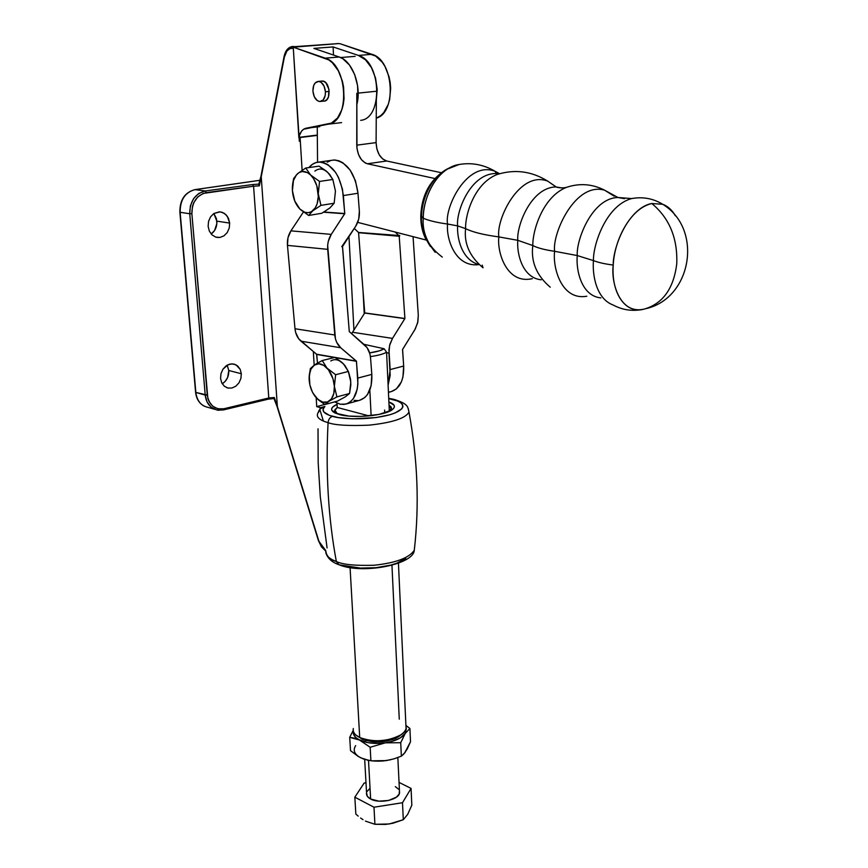 <?xml version="1.0" encoding="UTF-8"?>
<svg xmlns="http://www.w3.org/2000/svg" width="868" height="868" viewBox="0 0 868 868"><rect width="100%" height="100%" fill="white"/><g stroke="black" fill="none" stroke-linecap="round" stroke-linejoin="round"><path stroke-width="1.3" d="M499.176 173.85L497.028 174.533C474.08 183.615 465.053 215.156 465.595 228.631C472.452 232.103 483.552 234.859 498.872 236.91C496.821 252.447 507.02 284.65 532.301 278.65C507.02 284.65 496.821 252.447 498.872 236.91C495.78 219.843 519.4 170.247 547.741 181.141L556.062 186.946C555.314 186.804 560.489 188.747 566.381 187.39C542.522 196.982 532.464 231.127 532.8 245.546L517.795 240.317C516.655 253.206 522.145 277.793 541.209 279.821C522.145 277.793 516.655 253.206 517.795 240.317L498.872 236.91L517.795 240.317C516.427 226.071 531.01 187.238 556.062 186.946L561.976 187.965L556.062 186.946C531.01 187.238 516.427 226.071 517.795 240.317L532.8 245.546C537.411 247.933 544.681 249.843 554.619 251.297C552.059 233.427 575.386 181.564 604.638 190.211C592.312 183.907 579.553 182.964 566.381 187.39L567.965 186.859L566.381 187.39C542.522 196.982 532.464 231.127 532.8 245.546C537.411 247.933 544.681 249.843 554.619 251.297C552.482 267.637 561.509 300.784 586.833 296.238C561.509 300.784 552.482 267.637 554.619 251.297C552.059 233.427 575.386 181.564 604.638 190.211L614.197 196.201L604.638 190.211L617.973 197.503C591.943 198.088 576.081 240.197 577.263 255.561L554.619 251.297L577.263 255.561C575.853 269.503 581.137 295.945 600.873 297.908C581.137 295.945 575.853 269.503 577.263 255.561L593.441 260.595C598.28 262.505 604.877 263.991 613.231 265.055C612.765 249.517 626.273 209.427 651.825 203.524C669.402 218.107 677.702 238.19 676.758 263.774C673.687 288.458 662.946 303.54 644.533 309.008L644.099 309.116C619.361 314.878 610.822 281.482 613.231 265.055C604.877 263.991 598.28 262.505 593.441 260.595C592.269 274.462 596.001 298.711 613.22 305.048C596.001 298.711 592.269 274.462 593.441 260.595L577.263 255.561C576.081 240.197 591.943 198.088 617.973 197.503L624.548 198.696L617.973 197.503L631.6 198.566C605.864 205.618 592.996 245.015 593.441 260.595C592.996 245.015 605.864 205.618 631.6 198.566L636.06 197.937L631.6 198.566C642.765 196.559 653.148 198.457 662.751 204.284L651.825 203.524L662.751 204.284C668.197 206.519 672.396 210.36 675.358 215.817C672.082 210.067 667.883 206.226 662.751 204.284C703.514 229.293 691.568 298.386 645.998 308.628M483.042 267.8C469.707 256.602 463.892 243.55 465.595 228.631L457.599 225.875C456.937 237.778 461.385 259.065 478.127 264.404C461.385 259.065 456.937 237.778 457.599 225.875L447.562 224.042L457.599 225.875C455.982 211.803 470.261 173.6 495.921 173.492L499.219 173.839L495.921 173.492C470.261 173.6 455.982 211.803 457.599 225.875L465.595 228.631C472.452 232.103 483.552 234.859 498.872 236.91C495.78 219.843 519.4 170.247 547.741 181.141L556.236 187L547.741 181.141C531.628 171.159 514.724 168.956 497.028 174.533C474.08 183.615 465.053 215.156 465.595 228.631C463.892 243.55 469.707 256.602 483.042 267.8L482.196 265.152M455.407 165.267C469.262 161.947 482.445 163.922 494.966 171.224C466.897 160.58 444.297 207.734 447.562 224.042C436.788 222.555 428.694 220.613 423.269 218.226L420.774 215.514L421.555 216.978C420.752 226.515 423.725 236.378 430.452 246.555C423.725 236.378 420.752 226.515 421.555 216.978L423.269 218.226C423.096 206.183 428.684 181.911 446.998 169.249L459.237 164.443L455.407 165.267C431.83 172.971 422.456 204.881 423.269 218.226C428.694 220.613 436.788 222.555 447.562 224.042C446.076 238.288 454.951 267.311 478.442 264.675C454.951 267.311 446.076 238.288 447.562 224.042C444.297 207.734 466.897 160.58 494.966 171.224L499.621 173.719L494.966 171.224L497.028 174.533M325.446 91.791L329.222 91.411L325.446 91.791C325.413 97.824 323.536 101.068 319.836 101.523C315.974 100.775 313.673 97.314 312.925 91.151C312.936 85.064 314.834 81.809 318.61 81.386C322.44 82.189 324.719 85.661 325.446 91.791L325.185 95.632L323.124 100.026L319.739 101.523L317.308 100.623L314.303 96.771L312.925 91.151L313.641 85.628L315.203 82.937L318.578 81.386L321.03 82.265L324.068 86.116L325.446 91.791M532.8 245.546C530.76 261.648 536.565 275.536 550.247 287.2C536.565 275.536 530.76 261.648 532.8 245.546M442.289 257.091C427.978 246.306 421.642 233.351 423.269 218.226C422.195 229.727 426.177 241.098 435.237 252.338M421.555 216.978C421.11 204.957 428.087 178.309 448.192 168.501C428.087 178.309 421.11 204.957 421.555 216.978M329.384 174.153L325.977 170.822L319.044 166.157L305.742 168.023L310.625 175.011L319.543 181.445L332.835 179.47L335.449 191.069L334.158 203.231L329.883 207.962L321.8 213.268L329.883 207.962L334.158 203.231L320.943 205.38L334.158 203.231L335.449 191.069L332.835 179.47L319.543 181.445L318.263 193.748L320.943 205.38L312.784 210.772L308.639 215.47L321.8 213.268L308.639 215.47L299.894 209.058L304.787 212.248L308.151 212.703L311.33 211.759L315.279 207.875L317.113 203.871L318.306 196.439L316.787 185.687L313.543 178.613L310.625 175.011L307.359 172.591L302.27 171.517L299.102 172.558L296.368 174.935L293.46 180.587L292.407 190.613L294.762 200.996L299.894 209.058L295.131 202.038L299.894 209.058C295.554 204.457 293.059 198.305 292.407 190.613L292.407 190.602M292.407 190.613L292.407 190.613C292.071 182.942 293.829 177.267 297.67 173.589L305.742 168.023L297.67 173.589C301.728 170.388 306.046 170.855 310.625 175.011C315.073 179.643 317.623 185.882 318.263 193.748C318.534 201.56 316.711 207.235 312.784 210.772L320.943 205.38L318.263 193.748L319.543 181.445L310.625 175.011L305.742 168.023L319.044 166.157L327.876 172.504L332.835 179.47L329.514 174.24L326.27 171.148M297.67 173.589L293.634 178.526L292.57 184.504L293.634 178.526L297.67 173.589M292.353 187.553L292.342 188.334M294.339 199.911L295.131 202.038M312.784 210.772C308.672 213.81 304.375 213.235 299.894 209.058L308.639 215.47L312.784 210.772M327.876 172.504C323.297 168.403 318.968 167.936 314.878 171.126M434.738 178.504L367.414 163.77L365.319 163L361.479 159.723L358.538 154.602L356.965 148.395L356.813 93.267L356.759 145.162L376.104 142.612L376.332 100.428L376.104 142.612C376.679 152.508 380.206 158.638 386.694 161.003L382.604 158.898L379.153 154.667L376.875 148.949L376.104 142.612L356.759 145.162C357.377 155.166 360.936 161.372 367.414 163.77L386.694 161.003L441.074 172.667L386.694 161.003L367.414 163.77L434.738 178.504M317.254 126.923L317.547 162.207L317.254 126.923M357.692 222.371L426.286 240.067L357.692 222.371M358.137 93.126L376.386 91.248L358.137 93.126M613.231 265.055C611.061 294.002 626.197 314.455 644.099 309.116L644.533 309.008C662.946 303.54 673.687 288.458 676.758 263.774C677.702 238.19 669.402 218.107 651.825 203.524C633.51 206.41 614.631 236.237 613.231 265.055M221.731 382.831L220.559 378.415L221.731 382.831L224.313 386.206L221.731 382.831M227.904 388.029L224.313 386.206L227.904 388.029L231.94 388.018L227.904 388.029M235.825 386.195L231.94 388.018L235.825 386.195L238.96 382.853L235.825 386.195M240.892 378.481L238.96 382.853L240.892 378.481L241.315 373.739L240.892 378.481M228.783 370.495L241.315 373.739L240.186 369.345L235.966 364.81L232.082 363.844L228.024 364.734L222.935 369.204L220.982 373.62L220.559 378.415L220.982 373.62L222.935 369.204L226.114 365.851L230.031 364.05L234.089 364.093L237.648 365.96L240.186 369.345L241.315 373.739L228.783 370.495L227.644 377.461L225.181 381.377L222.241 383.775C226.765 380.824 228.935 376.397 228.783 370.495L227.166 365.168L228.783 370.495M209.351 231.138L208.125 226.364L209.351 231.138L212.042 234.913L209.351 231.138M215.774 237.127L212.042 234.913L215.774 237.127L219.962 237.441L215.774 237.127M223.987 235.825L219.962 237.441L223.987 235.825L227.242 232.537L223.987 235.825M229.228 228.067L227.242 232.537L229.228 228.067L229.673 223.087L229.228 228.067M216.848 221.145L229.673 223.087L227.318 216.284L224.085 213.202L220.06 211.857L213.875 213.506L216.457 218.725L216.848 223.64L214.559 230.53L211.174 234.002C215.177 231.062 217.065 226.776 216.848 221.145L213.864 213.506L210.577 216.816L208.559 221.329L208.125 226.364L208.559 221.329L210.577 216.816L213.875 213.506L219.365 211.825L222.143 212.291L225.843 214.548L228.479 218.345L229.673 223.087L216.848 221.145M324.74 100.992L323.493 101.122L324.74 100.992M334.939 412.962L334.766 411.519L334.939 412.962M339.084 414.459L331.869 410.434C330.936 408.34 332.672 406.311 337.066 404.336L332.835 406.94L331.706 408.611L331.782 410.26L333.073 411.823L335.536 413.244L348.86 416.076L360.904 416.412L378.969 414.448L391.403 410.228L393.486 408.568L394.387 406.886L394.072 405.258L388.886 401.971C394.766 404.119 395.916 406.658 392.358 409.587C385.164 415.707 353.254 418.669 339.084 414.459M414.741 546.091L414.275 550.258C409.197 557.918 395.841 562.92 374.195 565.242C355.337 565.827 342.73 564.591 336.35 561.52L338.997 564.775L336.35 561.52C342.73 564.591 355.337 565.827 374.195 565.242C395.841 562.92 409.197 557.918 414.275 550.258L414.741 546.091M328.071 422.673C334.885 425.19 348.556 426.014 369.084 425.157C392.336 422.662 405.638 418.3 408.98 412.083L408.253 408.568L408.98 412.083C405.638 418.3 392.336 422.662 369.084 425.157C348.556 426.014 334.885 425.19 328.071 422.673C328.44 419.396 329.894 417.28 332.422 416.325C329.894 417.28 328.44 419.396 328.071 422.673C325.543 472.062 328.31 518.348 336.35 561.52C328.31 518.348 325.543 472.062 328.071 422.673C319.511 420.166 316.082 417.063 317.775 413.374C316.082 417.063 319.511 420.166 328.071 422.673M395.971 400.452L392.629 399.464C401.537 401.168 411.052 408.155 389.841 414.752C366.795 420.958 339.171 418.799 332.422 416.325C323.395 413.645 320.889 410.369 324.871 406.484L319.912 409.099L318.719 412.029M325.76 550.93L325.815 551.028C325.37 555.129 328.885 558.634 336.35 561.52C329.829 559.545 326.325 556.019 325.825 550.963M394.69 399.551L388.734 398.64L397.24 400.918L400.582 402.644L402.524 404.575L402.958 406.658L401.851 408.795L395.19 412.918L389.841 414.752L376.148 417.551L352.386 418.843L338.151 417.551L329.384 415.36L323.731 411.855L323.059 409.197L324.871 406.484L320.563 407.667L316.733 406.636L324.73 404.455L316.733 406.636L316.191 397.728L316.733 406.636L320.563 407.667L319.912 409.099M314.173 365.178L313.326 351.486L314.173 365.178M302.118 170.28L300.089 137.524L317.33 135.386L300.089 137.524L302.118 170.28M348.979 236.595L353.927 329.97L348.979 236.595M405.779 558.374L396.73 563.224L390.524 565.166L375.952 567.705L360.513 568.095L338.997 564.775M294.306 46.688L337.923 43.628L293.243 47.176L325.174 58.156L339.225 57.006L313.89 48.391L333.073 46.926L358.43 55.433L371.96 54.326L339.941 43.682L337.142 43.541M294.295 46.883L293.243 47.176L298.863 137.676L317.33 135.072L298.928 137.35C300.1 132.142 302.455 129.115 305.992 128.258L319.76 126.62L305.992 128.258L331.392 123.104L337.511 118.005L341.916 109.574L343.283 104.41L344.043 98.811L343.587 87.028L342.404 81.212L338.27 70.677L332.281 62.659L328.809 59.925L293.243 47.176L293.319 48.434L293.319 47.783M337.663 43.595L339.941 43.682L375.594 56.04L382.224 62.214L385.001 66.489L389.038 76.764L390.166 82.417L390.665 88.2L389.678 99.375L388.246 104.42L383.721 112.656L380.781 115.607L376.235 118.178C397.056 112.873 393.812 59.914 371.96 54.326L358.43 55.433C381.551 61.487 383.157 118.58 360.676 120.337M291.214 48.272L293.308 48.315L290.031 48.565L286.917 50.995L284.368 57.104C285.496 51.917 287.785 48.977 291.203 48.261L292.223 46.514L294.198 46.546M293.319 48.434L299.33 141.256L299.113 137.741L299.33 141.256L300.089 137.524L299.33 141.256L299.373 135.571L301.565 131.166L303.616 129.234L327.768 124.243L341.601 122.605L327.92 124.211C350.292 122.507 348.263 64.373 325.174 58.156L339.225 57.006L313.89 48.391L333.073 46.926L333.518 55.064L333.073 46.926L358.43 55.433L365.515 59.838L371.482 67.704L375.54 78.044L377.2 89.578L376.256 100.829M318.014 428.814L318.176 462.611L320.292 496.724L327.073 547.914M325.815 551.028L321.572 546.514L318.708 540.634L277.369 406.56L261.235 176.822L284.368 57.104L261.235 176.822L277.369 406.56L274.31 397.501L268.798 397.989L223.868 408.763L217.998 408.828L212.768 406.267L208.993 401.428L207.843 398.369L191.871 213.68L192.479 206.313L193.683 202.841L197.665 197.036L203.166 193.445L253.575 186.208L268.798 397.989L253.575 186.208L259.326 185.85L261.235 176.822L259.326 185.85L253.575 186.208L252.599 184.548L258.827 184.114L252.599 184.548L253.575 186.208L206.237 192.653L205.26 190.96L252.599 184.548L205.26 190.96L195.018 189.636L205.26 190.96L206.237 192.653C196.754 195.191 191.969 202.19 191.871 213.68L189.745 213.734L205.217 395.092L195.853 392.444L180.143 212.302L189.745 213.734L190.396 205.749L193.586 198.609L198.815 193.412L205.26 190.96C195.018 193.705 189.842 201.289 189.745 213.734L191.871 213.68L207.268 395.048L195.853 392.444C196.993 400.799 200.985 405.757 207.832 407.32L214.504 409.262M363.095 291.572L364.224 313.771L363.095 291.572M207.582 407.276C200.866 405.627 196.96 400.68 195.853 392.444L180.143 212.302C180.11 199.868 185.068 192.316 195.018 189.636L260.031 180.273L195.018 189.636C185.068 192.316 180.11 199.868 180.143 212.302L189.745 213.734L205.217 395.092L207.268 395.048C209.166 405.269 214.7 409.837 223.868 408.763L223.412 409.935L223.868 408.763L268.798 397.989L268.31 399.15L268.798 397.989L274.31 397.501L318.447 540.688L325.63 550.41M260.584 180.077L259.348 184.016M323.384 421.067L319.749 409.273L323.384 421.067M216.826 410L211.174 407.233L207.083 401.993L205.217 395.092C206.183 403.305 210.371 408.34 217.803 410.184M218.91 410.304L218.324 410.249M321.269 81.136L323.59 81.277L325.945 82.883L328.983 89.437L328.462 96.956L326.878 99.636L324.708 101.003M356.802 104.713C361.858 86.355 352.441 60.825 339.225 57.006L342.86 58.764L349.5 65.057L354.621 74.409L357.573 85.639L357.985 97.335L357.215 102.891M284.064 56.572C285.29 50.832 287.97 47.48 292.104 46.536L292.266 46.503M258.881 184.114L258.827 184.754M273.952 398.325L274.19 397.739L273.952 398.542L268.331 399.139M320.563 407.667L324.871 406.484L320.628 408.6L320.563 407.667M391.468 410.184L391.49 408.73L391.468 410.184M322.353 81.028L322.386 81.028C330.372 80.963 331.587 101.914 323.59 101.122L323.493 101.122M399.443 235.347L399.464 236.291L358.582 232.7L364.734 312.914L351.638 333.692L364.734 312.914L358.582 232.7L399.204 236.129L404.911 318.502L392.499 338.401L389.602 345.388L388.962 353.092L390.188 375.345L388.104 385.099L390.166 369.584L403.674 366.036L402.535 349.533L414.806 329.742L417.638 322.907L418.3 315.334L413.059 236.649L418.3 315.334L417.866 321.844L415.327 328.863L402.589 349.413L403.674 366.036L390.166 369.584L388.94 349.782L389.884 344.314L392.499 338.401L352.473 332.26L392.499 338.401L404.857 318.632L364.69 313.044L404.857 318.632L364.734 312.914L404.911 318.502L399.204 236.129L399.779 235.575L358.506 232.461L354.274 228.458L358.506 232.461L399.128 235.89L399.443 235.347M386.596 352.712L388.962 353.092L386.596 352.712M388.419 391.978L389.461 391.913M391.294 391.587L396.372 388.918L401.385 381.855L402.915 377.092L403.674 366.036C404.054 380 399.931 388.506 391.316 391.576L388.441 392.369M395.168 232.038L399.128 235.89L395.168 232.038M359.688 400.289L364.734 397.609L367.5 394.506L371.146 385.631L371.819 374.401L370.538 357.757L369.952 354.003L367.045 347.58L349.272 331.598L342.534 246.49L341.818 246.425L342.534 246.49L355.674 226.298L358.701 219.148L359.352 211.054L357.985 193.249L355.446 180.772L350.119 170.041L342.838 162.75L338.835 160.764L334.788 160.005L331.207 160.396M319.315 162.034C332.292 163.9 340.31 175.076 343.37 195.571L357.985 193.249C354.99 172.916 346.994 161.839 333.996 160.005L319.315 162.034C315.301 162.197 311.818 164.041 308.878 167.589L312.545 164.215L316.191 162.522L320.097 162.045L324.144 162.815L328.147 164.822L335.428 172.179L338.411 177.256L342.469 189.191L344.791 213.517L323.938 212.02L344.791 213.517L331.261 234.382L328.278 241.412L327.67 245.351L335.439 338.813L336.686 342.307L340.723 347.764L356.477 361.316L357.876 383.927L357.171 389.385L353.558 398.314L350.813 401.428L347.58 403.49L343.978 404.423L340.169 404.206L334.56 401.895L340.278 404.228L345.822 404.097C354.339 401.038 358.332 392.369 357.8 378.079L371.819 374.401L370.538 357.757C370.061 352.375 368.162 348.176 364.853 345.171L349.272 331.598L342.491 246.762L341.797 246.62L355.674 226.298C358.473 221.85 359.699 216.761 359.352 211.054L357.985 193.249L343.37 195.571L344.726 213.756L331.261 234.382L290.921 230.855L288.002 237.691L287.46 245.384L294.99 328.733L295.652 332.455L298.711 338.813L316.722 354.437L334.484 357.507L316.722 354.437L317.471 363.128L316.614 354.22L356.379 361.099L357.8 378.079L371.819 374.401C372.296 388.582 368.26 397.208 359.71 400.278L346.158 404.011M330.86 160.482L327.203 162.175M354.046 400.398L357.866 400.604M335.384 357.659L356.477 361.316L335.384 357.659M303.409 212.042L290.921 230.855C288.198 235.13 287.037 239.969 287.46 245.384L327.692 249.333L334.788 334.994L294.99 328.733C295.576 334.082 297.572 338.238 300.968 341.189L340.723 347.764C337.326 344.748 335.352 340.484 334.788 334.994L294.99 328.733L287.46 245.384L327.692 249.333C327.301 243.767 328.484 238.776 331.261 234.382L290.921 230.855L303.409 212.042M323.58 212.226L344.726 213.756L323.58 212.226M341.808 246.696L342.491 246.762L341.808 246.696M300.968 341.189L340.723 347.764L356.379 361.099L316.614 354.22L300.968 341.189M358.202 816.126L355.837 814.065L358.202 816.126M363.008 819.674L360.6 818.014L363.008 819.674M370.636 799.016C379.349 804.028 398.748 799.905 399.551 792.94L399.454 790.759L399.171 794.057L396.416 797.16L388.625 800.459L378.915 801.164L370.636 799.016L368.509 760.411L370.636 799.016L367.37 796.347L366.556 792.853C366.166 795.272 367.522 797.323 370.636 799.016M373.989 807.218L402.492 802.726L411.063 788.415L399.052 782.415L411.063 788.415L411.823 805.189L411.063 788.415L402.492 802.726L373.989 807.218L374.911 824.285L389.211 823.982L403.305 819.728L402.492 802.726L403.305 819.728L407.689 814.368L411.823 805.189L407.689 814.368L403.305 819.728L392.824 823.265L385.609 824.416L374.911 824.285L373.989 807.218L354.838 797.182L373.989 807.218M366.003 782.806L364.126 783.088L354.838 797.182L355.837 814.065L354.838 797.182L364.126 783.088L366.003 782.806M367.034 791.518L369.876 788.459M395.331 786.636L398.662 789.24M365.417 821.106L374.911 824.285L365.417 821.106M358.625 756.592L350.509 750.668L349.717 737.333L353.211 730.357L349.717 737.333L350.509 750.668L358.159 756.386L363.323 758.947L370.896 760.759L378.535 761.193L386.271 760.607L393.92 758.86L401.352 756.158L403.718 754.108L407.222 749.041L410.51 741.739L409.913 728.491L405.953 725.431L409.913 728.491L405.258 733.395L400.723 742.726L401.352 756.158L400.723 742.726L385.37 742.824L370.159 747.272L370.896 760.759L370.159 747.272L359.753 740.111L349.717 737.333L354.611 738.191L368.108 742.683L378.318 743.431L385.37 742.824L392.01 741.391L400.235 737.93L405.258 733.395L406.354 728.523M404.824 752.632L410.51 741.739L409.913 728.491L405.258 733.395C401.917 738.028 395.287 741.163 385.37 742.824L400.723 742.726L405.258 733.395L406.17 727.818M353.319 731.019L353.667 734.599L355.869 737.583L370.159 747.272L385.37 742.824C375.269 744.147 366.73 743.236 359.753 740.111C354.817 737.616 352.679 734.578 353.319 731.019M355.663 745.623C352.701 750.321 354.394 754.379 360.752 757.818L368.943 760.422M372.339 760.921L382.777 761.019L390.665 759.739M371.504 760.824L386.271 760.607L393.92 758.86L401.352 756.158L404.9 752.708L406.886 749.355M390.665 759.75L382.387 761.041L374.705 761.084L367.923 760.292L360.752 757.818M353.309 728.512C352.679 732.05 354.806 735.044 359.71 737.518L361.989 739.069C374.564 743.572 386.77 742.791 398.607 736.726L401.352 734.48L395.797 738.288L392.021 739.775L378.491 742.01L365.417 740.393L359.71 737.518C373.555 744.928 404.727 738.755 406.05 728.502L405.899 725.257C406.929 728.643 405.204 731.854 400.723 734.903C387.464 741.673 373.793 742.552 359.71 737.518L350.075 567.52L359.71 737.518L355.739 734.903M369.833 390.047L371.124 415.685L369.833 390.047M386.575 352.234C383.32 354.09 377.938 355.544 370.43 356.596C377.938 355.544 383.32 354.09 386.575 352.234L384.144 348.741L363.866 344.314L384.144 348.741C381.464 350.488 376.625 351.876 369.638 352.885L379.294 350.856L384.144 348.741L386.575 352.234L389.32 411.28L386.575 352.234M391.142 406.94L389.038 405.172L391.349 409.132L389.32 411.28L391.544 407.993M384.589 410.054L384.73 413.016M391.956 565.339L399.269 719.171M337.24 407.472L337.001 403.186L337.24 407.472L369.019 415.902L337.24 407.472L334.82 409.924L337.402 413.949L334.636 410.738L337.24 407.472M312.914 393.063L317.927 399.421L322.809 402.123L327.54 401.96L331.424 398.911L333.822 393.432L334.375 386.336L332.976 378.73L328.473 369.833L323.818 365.439L318.86 363.768L314.357 365.059L310.994 369.074L309.268 375.193L309.887 384.991L312.437 392.141L316.386 397.945C312.176 393.139 309.767 387.161 309.149 379.989C308.856 372.893 310.592 367.923 314.357 365.059C318.328 362.65 322.549 363.67 326.997 368.097L322.223 360.546L316.028 363.985L310.353 368.575L309.106 378.925M326.997 368.097C331.326 372.947 333.779 379.023 334.375 386.336L335.634 374.726L326.997 368.097L335.634 374.726L348.339 371.45L343.489 363.931L334.939 357.399L322.223 360.546L326.997 368.097M309.106 377.135L310.353 368.575L314.357 365.059L322.223 360.546L334.939 357.399L341.645 362.173L345.095 365.775L348.339 371.45L350.531 379.218L350.835 384.882L349.544 393.486L345.323 396.817L337.446 401.114L324.86 404.542L337.446 401.114L345.323 396.817L349.544 393.486L336.903 396.893L349.544 393.486L350.813 382.007L348.339 371.45L335.634 374.726L334.375 386.336L336.903 396.893L328.961 401.255C324.936 403.501 320.748 402.394 316.386 397.945L324.86 404.542L328.961 401.255L336.903 396.893L334.375 386.336C334.614 393.551 332.813 398.521 328.961 401.255L324.86 404.542L318.209 399.725L312.925 393.074M350.542 379.294L348.643 372.22L350.542 379.294M344.965 365.645L343.489 363.931C339.041 359.547 334.82 358.56 330.816 360.958M343.489 363.931L341.938 362.477M322.386 81.028L318.61 81.386M448.279 168.435C431.027 178.016 421.859 193.705 420.774 215.514M340.603 57.548L355.12 56.355M426.134 239.752C422.521 232.798 420.73 224.986 420.763 216.338M532.301 278.65L529.849 279.171M642.277 309.518C632.012 311.417 622.323 309.93 613.22 305.048M323.59 101.122L320.889 101.415M228.62 388.159L226.667 387.627M218.237 237.55L215.926 237.17M334.842 412.918L331.869 410.434M388.712 398.303L393.942 399.356C408.589 404.032 407.58 406.56 408.98 412.083C417.703 459.324 419.472 505.382 414.275 550.258C413.83 564.471 362.574 574.594 339.041 564.786M317.786 413.352L319.12 410.282M338.357 564.525C332.726 562.486 328.842 559.307 326.704 554.967M364.354 307.847L364.614 313.153M179.871 212.172C179.774 199.879 184.786 192.37 194.931 189.625L260.042 180.262M195.582 392.217L179.871 212.215M195.593 392.293C196.331 398.835 199.228 403.468 204.273 406.181M260.964 176.247L284.042 56.691M258.805 184.179L260.942 176.378M217.553 410.141L223.401 409.935L268.31 399.15M318.458 540.688L321.453 546.873L325.804 551.137M273.952 398.542L277.12 406.669L318.447 540.677M399.551 792.94L397.848 757.547M366.556 792.853L364.69 759.435M400.723 734.903L398.607 736.726M391.349 409.132L391.392 410.228M398.445 563.289L406.05 728.502"/></g></svg>
